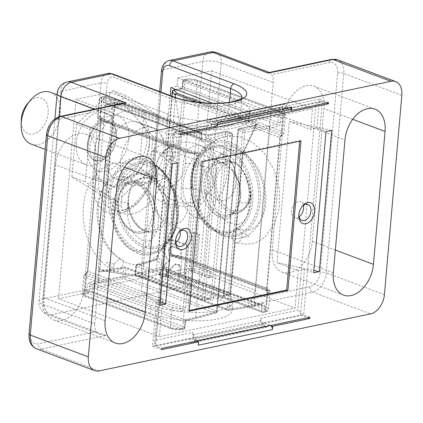 <?xml version="1.0" encoding="UTF-8"?>
<svg xmlns="http://www.w3.org/2000/svg" width="423" height="423" viewBox="0 0 423 423"><rect width="100%" height="100%" fill="white"/><g stroke="black" fill="none" stroke-linecap="round" stroke-linejoin="round"><path stroke-width="0.32" stroke-dasharray="2.12 1.59" d="M114.273 264.338C110.149 262.561 104.835 260.806 107.368 263.545L113.142 268.568L114.273 264.338A6.969 3.971 -56 0 1 119.973 259.304A6.969 3.971 -56 0 1 122.051 259.585A6.969 3.971 -56 0 1 122.474 265.982A6.969 3.971 -56 0 1 116.521 271.534A6.969 3.971 -56 0 1 114.448 271.265A6.969 3.971 -56 0 1 113.142 268.568M121.248 205.879C122.078 209.829 123.458 211.828 125.377 211.875C126.837 211.024 127.635 208.571 127.767 204.51A6.969 2.025 5 0 0 127.778 204.425A6.969 2.025 5 0 0 127.778 204.415A6.969 2.025 5 0 0 127.762 204.224A6.969 2.025 5 0 0 125.768 202.781A6.969 2.025 5 0 0 115.944 201.983A6.969 2.025 5 0 0 113.887 203.209L113.887 203.209A6.969 2.025 5 0 0 113.887 203.241A6.969 2.025 5 0 0 121.248 205.879L122.421 190.239L126.704 184.454L132.547 181.525L131.304 181.784A26.141 18.052 78.1 0 1 134.144 181.52L139.669 182.778L134.144 181.52M127.767 204.51L129.137 195.029L131.363 186.511C135.064 180.473 139.981 177.623 146.131 177.946L146.125 177.702A34.215 23.625 -101.9 0 1 151.788 178.903A6.969 4.616 110.6 0 0 149.277 174.445A6.969 4.616 110.6 0 0 145.068 175.55C135.566 171.215 122.924 179.706 121.914 183.492C120.581 186.03 131.363 176.317 141.869 182.324A6.969 4.616 110.6 0 0 141.858 182.942L132.547 181.525M151.788 178.903L151.714 179.743L150.445 181.139L141.858 182.942M141.869 182.324C143.783 180.579 144.851 178.321 145.068 175.55M146.131 177.946L146.094 178.072A27.342 18.882 78.1 0 1 151.714 179.743M146.125 177.702L146.094 178.072M241.21 232.544C245.377 233.882 250.649 236.097 247.815 236.822L241.549 237.329L241.21 232.544A6.969 4.849 93.9 0 0 237.774 229.023A6.969 4.849 93.9 0 0 236.256 229.055A6.969 4.849 93.9 0 0 231.994 236.013A6.969 4.849 93.9 0 0 235.912 242.807A6.969 4.849 93.9 0 0 237.44 242.776A6.969 4.849 93.9 0 0 241.549 237.329M248.317 200.063C246.551 210.146 237.43 213.049 233.782 213.599L232.761 213.472L235.389 209.993L239.286 202.316A6.969 2.025 5 0 0 247.608 202.659A6.969 2.025 5 0 0 249.665 201.433A6.969 2.025 5 0 0 249.665 201.427A6.969 2.025 5 0 0 249.665 201.396A6.969 2.025 5 0 0 248.317 200.063C249.924 192.439 249.036 184.634 245.641 176.645L240.666 167.074L231.275 157.504L225.041 154.162A6.969 4.616 -69.4 0 0 224.703 154.009A6.969 4.616 -69.4 0 0 217.475 160.513L217.29 162.606L218.353 163.569L226.696 161.819L233.068 162.495C228.621 159.794 224.481 158.842 220.647 159.63L213.916 162.95L207.883 171.468L205.139 182.821L205.864 195.484L209.634 206.535L215.54 214.731L222.561 218.871L226.231 218.918C227.637 219.162 229.811 217.348 232.761 213.472M237.668 164.753C244.647 171.156 249.01 179.849 250.749 190.831A24.402 16.851 78.1 0 1 232.037 210.48A24.402 16.851 78.1 0 1 216.513 179.537A24.402 16.851 78.1 0 1 237.668 164.753C235.553 162.966 233.686 161.94 232.063 161.686A26.141 18.052 -101.9 0 0 226.908 161.702L232.285 161.655L233.369 162.686L227.156 159.815A6.969 4.616 -69.4 0 1 226.696 161.819M234.263 211.458A26.141 18.052 78.1 0 1 227.786 214.942A26.141 18.052 78.1 0 1 204.743 193.073A26.141 18.052 78.1 0 1 217.036 163.775L218.353 163.569A26.141 18.052 78.1 0 0 217.036 163.775L226.908 161.702A26.141 18.052 -101.9 0 0 214.614 191A26.141 18.052 -101.9 0 0 237.657 212.869A26.141 18.052 -101.9 0 0 250.612 194.289L250.205 191.645L245.641 176.645M227.156 159.815C225.48 158.826 224.772 156.944 225.041 154.162M213.768 230.313L216.925 231.386L215.582 230.572L202.368 217.618L193.38 193.946L191.878 184.92C189.345 199.963 199.836 224.904 213.768 230.313A48.603 33.565 -101.9 0 0 259.616 206.027A48.603 33.565 -101.9 0 0 228.605 141.721A48.603 33.565 -101.9 0 0 191.878 184.92M250.749 190.831C251.204 192.988 251.04 197.382 250.612 194.289L250.982 195.252C249.359 205.102 244.912 210.971 237.657 212.869L227.786 214.942C230.641 214.355 233.173 212.706 235.389 209.993M217.475 160.513A34.215 23.625 78.1 0 1 222.577 163.225A27.342 18.882 -101.9 0 0 217.29 162.606M239.286 202.316L240.211 196.864L238.709 181.932L231.418 169.459L222.577 163.225M211.209 124.611L279.053 110.355A4.357 3.009 78.1 0 1 280.898 107.331L282.659 106.659L214.81 120.909L213.049 121.586A4.357 3.009 -101.9 0 0 211.209 124.611L210.982 127.196L173.975 134.969L171.902 158.641L174.985 157.996L176.803 137.226L312.497 108.722L310.683 129.486L289.284 121.454L276.933 262.662L313.871 270.487M328.56 102.562L319.391 99.119L316.848 128.19L310.683 129.486M260.653 320.692L192.803 334.942A4.357 3.009 -101.9 0 0 194.02 339.114L196.045 341.208L263.894 326.958L261.869 324.859A4.357 3.009 78.1 0 1 260.653 320.692L260.88 318.101L297.887 310.329L301.409 270.043L298.326 270.694L295.058 308.071L159.365 336.576L162.633 299.198L159.55 299.849L156.024 340.129L154.49 343.772L155.632 346.077L161.745 348.378M303.402 205.361A8.497 5.626 110.6 0 0 300.573 201.739A8.497 5.626 110.6 0 0 292.319 207.719A8.497 5.626 110.6 0 0 294.604 217.649A8.497 5.626 110.6 0 0 296.883 217.792A8.497 5.626 110.6 0 0 299.114 216.782M180.061 231.275A8.497 5.626 110.6 0 0 177.237 227.653A8.497 5.626 110.6 0 0 168.983 233.628A8.497 5.626 110.6 0 0 171.267 243.563A8.497 5.626 110.6 0 0 173.541 243.706A8.497 5.626 110.6 0 0 175.778 242.691M178.723 232.444A8.497 5.626 110.6 0 0 178.326 232.893A8.497 5.626 110.6 0 0 175.534 240.333A8.497 5.626 110.6 0 0 175.54 240.93M302.064 206.535A8.497 5.626 110.6 0 0 301.668 206.979A8.497 5.626 110.6 0 0 298.871 214.424A8.497 5.626 110.6 0 0 298.876 215.021M316.848 128.19L319.904 129.338L322.342 101.515L326.366 103.022M210.982 127.196A4.357 3.009 78.1 0 1 213.144 124.076A4.357 3.009 78.1 0 1 214.403 124.188L215.011 124.42L282.86 110.165L282.247 109.938A4.357 3.009 -101.9 0 0 280.988 109.827A4.357 3.009 -101.9 0 0 278.831 112.941L279.053 110.355M180.425 134.905L174.308 132.611L171.875 160.439L177.988 162.733M309.779 317.276L303.666 314.982L307.553 270.546L319.904 129.338L326.017 131.632M263.492 322.855L263.481 322.961A3.484 2.406 -101.9 0 0 266.643 327.291A3.484 2.406 -101.9 0 0 267.923 326.292A3.484 2.406 78.1 0 1 269.208 325.292A3.484 2.406 78.1 0 1 270.212 325.377L263.492 322.855L300.499 315.082L304.497 269.398L313.665 272.84M161.639 349.62L152.47 346.178L156.468 300.494L159.524 301.641L155.632 346.077L195.727 337.66L196.335 337.887L303.666 314.982L297.887 310.329M217.829 122.564A3.484 2.406 78.1 0 1 216.1 125.055A3.484 2.406 78.1 0 1 215.096 124.97A3.484 2.406 78.1 0 1 213.102 122.448A3.484 2.406 -101.9 0 0 210.109 119.846A3.484 2.406 -101.9 0 0 208.38 122.337L171.363 130.215L168.819 159.291L171.875 160.439L159.524 301.641L160.243 301.916M214.81 120.909L215.302 121.094L215.011 124.42M215.302 121.094L283.151 106.845L282.86 110.165M283.151 106.845L282.659 106.659M192.803 334.942L193.031 332.356A4.357 3.009 78.1 0 0 195.727 337.66M196.045 341.208L196.335 337.887M260.88 318.101A4.357 3.009 -101.9 0 0 263.571 323.405M263.894 326.958L264.185 323.632M195.553 341.023L263.402 326.773M304.497 269.398L301.409 270.043L315.838 105.168L278.831 112.941M282.247 109.938L322.342 101.515L320.819 101.457L318.218 102.726L315.838 105.168M156.024 340.129L193.031 332.356M173.975 134.969L172.944 132.864L173.308 132.447L174.308 132.611L214.403 124.188M299.695 141.24L299.759 140.51L201.073 161.242L202.294 161.702M299.759 140.51L300.986 140.97M201.073 161.242L187.992 310.752L189.282 310.482M187.992 310.752L189.218 311.212M319.391 99.119L208.38 122.337M168.819 159.291L171.902 158.641L159.55 299.849L156.468 300.494M193.168 158.821L174.831 151.936A24.539 16.946 78.1 0 0 156.351 164.203A32.243 32.243 0 0 0 155.463 169.406A32.243 9.375 5 0 0 164.764 177.01C170.982 188.933 178.712 198.324 187.949 205.176L189.076 205.599A32.243 21.351 -69.4 0 1 193.168 158.821A24.539 16.946 78.1 0 1 208.333 188.674A24.539 16.946 78.1 0 1 189.076 205.599M153.39 193.782A32.243 9.375 5 0 0 153.285 194.326A32.243 9.375 5 0 0 187.817 206.704A24.539 16.946 78.1 0 1 177.332 223.772A24.539 16.946 78.1 0 1 160.037 217.036A24.539 16.946 78.1 0 1 153.39 193.782L155.569 168.862A24.539 16.946 78.1 0 1 156.351 164.203M124.346 104.703L205.382 135.122L214.567 159.614L153.01 136.502L140.827 275.717L99.907 269.171L114.369 103.878L124.912 105.565L123.897 104.164L114.057 102.673L106.749 104.206L202.109 140.008L210.078 138.332L211.209 140.441L203.188 142.128A3.484 2.311 110.6 0 1 201.01 139.32L201.448 134.34L199.598 134.726L198.033 152.613A3.484 2.311 -69.4 0 1 199.016 155.236L185.718 307.235A3.484 2.311 -69.4 0 1 184.232 310.371L182.456 311.069A8.714 2.533 -175 0 1 171.912 309.821L86.329 277.689L84.806 295.132L170.384 327.259L171.912 309.821A1.745 1.153 110.6 0 1 173.287 307.896A6.969 2.025 5 0 0 181.726 308.901A1.745 0.878 84.8 0 1 182.456 311.069M179.31 265.369L177.898 281.464L183.286 283.489L186.617 245.435L174.863 241.025L167.915 239.688L163.077 247.487C162.781 253.62 164.817 257.988 169.184 260.589C166.435 262.08 164.23 264.528 162.564 267.928L158.514 274.189L164.806 276.552L169.544 269.409L174.71 264.264L179.31 265.369L180.542 265.11L179.135 281.205L184.518 283.23L187.849 245.176L176.095 240.766L169.147 239.429L164.309 247.228C164.013 253.361 166.049 257.729 170.416 260.33C167.667 261.821 165.462 264.269 163.801 267.669L159.746 273.93L166.043 276.293L170.781 269.15L175.942 264.005L180.542 265.11M187.817 206.704L187.949 205.176M153.01 136.502L124.912 105.565M194.437 100.88A1.745 1.153 -69.4 0 0 195.812 98.956L197.34 81.517L282.918 113.644L281.395 131.088L195.812 98.956A8.714 2.533 5 0 0 185.269 97.708A1.745 0.878 -95.2 0 0 185.998 99.881A6.969 2.025 -175 0 1 194.437 100.88L280.015 133.007A6.969 2.025 -175 0 1 281.046 135.561L280.565 135.973A1.745 0.788 -132.8 0 0 281.258 135.942A1.745 0.788 -132.8 0 0 281.3 135.122L282.865 117.234L281.015 117.62L280.576 122.607A3.484 2.311 110.6 0 1 277.821 126.445L269.8 128.132L254.323 305.052L253.493 306.294L228.15 310.308L136.756 275.997L162.221 269.483L219.072 290.828A47.926 13.933 -175 0 1 232.893 302.128A47.926 13.933 -175 0 1 224.624 308.98A47.926 13.933 -175 0 1 211.674 311.703A47.926 13.933 -175 0 1 151.223 305.078L94.371 283.738L98.945 282.776L97.925 280.645L98.749 271.212L100.367 270.202L99.907 269.171A1.745 0.508 -175 0 0 98.226 269.165L112.687 103.873L105.385 105.406A1.745 1.206 78.1 0 1 106.247 104.164A1.745 1.206 78.1 0 1 106.749 104.206A1.745 1.153 110.6 0 1 106.284 104.174L201.644 139.976A1.745 1.153 -69.4 0 1 201.025 138.601L105.66 102.805L106.099 97.819L201.459 133.62L201.025 138.601A1.745 0.508 -175 0 1 201.528 139.014A1.745 0.508 -175 0 1 201.01 139.32M85.869 273.263L86.466 272.835A1.745 0.788 47.2 0 1 87.159 272.803L86.678 273.216A6.969 2.025 5 0 0 87.709 275.77A1.745 1.153 -69.4 0 0 86.329 277.689A8.714 2.533 -175 0 1 83.817 275.637L85.869 273.263A1.745 1.454 67.6 0 1 86.678 273.216L181.726 308.901L182.519 308.605A1.745 0.788 47.2 0 1 184.232 310.371L182.667 328.259L184.518 327.873L184.951 322.886A3.484 2.311 110.6 0 1 187.712 319.048L195.727 317.361L211.209 140.441L232.148 134.879A1.745 0.508 5 0 0 232.56 134.593A1.745 0.508 5 0 0 232.058 134.186L216.576 311.106L125.182 276.795L125.911 268.489L210.728 300.33A1.745 1.153 110.6 0 0 210.109 298.961A1.745 1.153 110.6 0 0 209.639 298.929L124.822 267.087L102.472 270.736L100.367 270.202M186.881 152.571A1.745 1.153 110.6 0 1 186.411 152.544A1.745 1.153 110.6 0 1 185.792 151.17A8.714 2.533 5 0 0 196.335 152.423L198.033 152.613A1.745 1.295 -58.7 0 1 196.066 153.723L195.616 153.649A1.745 0.878 84.8 0 1 195.315 153.575A6.969 2.025 -175 0 1 186.881 152.571L101.298 120.444A6.969 2.025 -175 0 1 100.267 117.89A1.745 1.454 67.6 0 1 98.919 115.849A8.714 2.533 5 0 0 97.697 116.986A8.714 2.533 5 0 0 100.209 119.043L185.792 151.17L187.315 133.726L101.737 101.599L100.209 119.043A1.745 1.153 -69.4 0 0 100.833 120.418C98.876 119.873 97.835 118.731 97.697 116.986L99.225 99.542A8.714 2.533 -175 0 1 101.79 98.009L100.225 115.897L98.919 115.849M171.474 328.666A1.745 1.153 -69.4 0 1 171.008 328.634A1.745 1.153 -69.4 0 1 170.384 327.259A8.714 2.533 5 0 0 182.667 328.259A1.745 1.206 78.1 0 1 181.8 329.506L183.651 329.12A1.745 1.745 0 0 0 185.031 327.566A1.745 0.508 5 0 1 184.518 327.873A1.745 1.206 78.1 0 1 183.651 329.12A1.745 1.206 78.1 0 1 183.148 329.073L181.298 329.464A6.969 2.025 5 0 1 171.474 328.666L85.895 296.534A6.969 2.025 5 0 1 85.938 293.662A1.745 1.206 78.1 0 1 84.859 291.542A8.714 2.533 5 0 0 82.289 293.081L83.817 275.637A8.714 2.533 -175 0 1 85.039 274.495L86.424 273.655L84.859 291.542L86.71 291.156L87.149 286.17A3.484 2.311 110.6 0 1 89.903 282.331L97.925 280.645L122.839 276.573L123.564 268.267A1.745 0.508 -175 0 1 125.911 268.489A1.745 1.153 110.6 0 0 125.287 267.119A1.745 1.153 110.6 0 0 124.822 267.087A1.745 1.1 80.7 0 0 124.394 267.029A1.745 1.1 80.7 0 0 123.564 268.267L101.213 271.92A1.745 1.1 80.7 0 1 102.028 270.683M105.385 105.406A3.484 2.311 110.6 0 1 103.207 102.604L103.64 97.618L101.79 98.009A1.745 1.206 78.1 0 1 102.657 96.761A1.745 1.206 78.1 0 1 103.159 96.809A6.969 2.025 5 0 0 103.117 99.68L188.695 131.807A6.969 2.025 5 0 0 198.519 132.605L200.37 132.219L105.01 96.418L103.159 96.809M85.938 293.662L87.788 293.276A1.745 1.206 78.1 0 1 86.71 291.156A1.745 0.508 5 0 1 89.168 291.352L89.602 286.371L184.962 322.173L184.528 327.153L89.168 291.352A1.745 1.153 -69.4 0 1 87.788 293.276L183.148 329.073A1.745 1.153 -69.4 0 0 184.528 327.153A1.745 0.508 5 0 1 185.031 327.566L185.464 322.58A1.745 0.508 5 0 0 184.962 322.173A1.745 1.153 110.6 0 1 186.342 320.248L90.982 284.452L94.371 283.738L93.15 283.278L92.426 291.584L150.498 313.385A47.926 13.933 5 0 0 202.035 320.666A47.926 13.933 5 0 0 232.164 310.434A47.926 13.933 5 0 0 218.342 299.13L160.269 277.329L194.194 270.202L295.058 308.071M210.078 138.332L230.969 132.78A1.745 1.301 75.1 0 1 232.148 134.879L216.671 311.799L195.727 317.361L194.876 318.604L186.342 320.248A1.745 1.206 78.1 0 0 186.844 320.296A1.745 1.206 78.1 0 0 187.712 319.048M98.945 282.776L123.807 278.715A1.745 1.1 80.7 0 1 122.839 276.573A1.745 0.508 5 0 1 125.182 276.795A1.745 1.153 -69.4 0 1 123.807 278.715L215.196 313.025L194.305 318.577M209.681 134.837A1.745 1.206 -101.9 0 0 209.174 134.794L226.337 131.188A1.745 1.206 78.1 0 1 226.839 131.23L209.681 134.837L204.383 134.519L123.638 104.201M209.158 134.794A1.745 1.206 -101.9 0 0 208.312 136.037L225.47 132.436L211.008 297.729L204.843 299.024L217.057 159.365L208.312 136.037L205.382 135.122A1.745 1.153 110.6 0 0 204.854 134.546A1.745 1.153 110.6 0 0 204.383 134.519M101.636 270.683L102.043 270.678A1.745 1.1 80.7 0 1 102.472 270.736L141.589 276.991L203.474 300.224A1.745 1.206 -101.9 0 0 203.976 300.272A1.745 1.206 -101.9 0 0 204.843 299.024A1.745 0.508 -175 0 1 202.384 298.823L214.567 159.614L217.057 159.365M141.589 276.991L141.25 277.012L140.827 275.717L202.384 298.823A1.745 1.153 -69.4 0 0 203.008 300.198L141.25 277.012M98.226 269.165L98.749 271.212M181.097 258.765L176.761 257.136C172.785 256.787 170.421 254.265 169.665 249.586L171.854 246.302L173.039 246.292L181.906 249.496L181.097 258.765L179.865 259.024L175.529 257.396C171.553 257.047 169.189 254.524 168.428 249.845L170.622 246.561L171.807 246.551L180.674 249.755L179.865 259.024M179.135 281.205L177.898 281.464M184.518 283.23L183.286 283.489M170.781 269.15L169.544 269.409M166.043 276.293L164.806 276.552M159.746 273.93L158.514 274.189M163.801 267.669L162.564 267.928M170.416 260.33L169.184 260.589M164.309 247.228L163.077 247.487M187.849 245.176L186.617 245.435M181.906 249.496L180.674 249.755M169.665 249.586L168.428 249.845M173.039 246.292L171.807 246.551M196.335 152.423A1.745 0.878 84.8 0 1 195.632 153.644M100.584 117.864L100.695 118.821A1.745 0.508 -175 0 0 101.197 119.233L87.899 271.238L183.259 307.035L196.558 155.035L101.197 119.233A1.745 1.153 110.6 0 0 100.706 117.922L100.267 117.89L100.706 117.922A1.745 1.295 121.3 0 1 100.542 117.843A1.745 1.295 121.3 0 1 100.225 115.897A3.484 2.311 110.6 0 1 101.208 118.514L87.91 270.519A3.484 2.311 110.6 0 1 86.424 273.655A1.745 0.788 47.2 0 1 86.461 272.835M199.016 155.236A1.745 0.508 -175 0 1 196.558 155.035A1.745 1.153 110.6 0 0 196.066 153.723L100.267 117.89M85.039 274.495A1.745 1.454 67.6 0 1 85.853 273.269M159.365 336.576L58.501 298.712L92.426 291.584M160.269 277.329L160.999 269.023L162.221 269.483L165.615 268.769A1.745 1.153 -69.4 0 1 166.08 268.801A1.745 1.153 -69.4 0 1 166.699 270.175L166.265 275.156L261.626 310.958L262.064 305.972L166.699 270.175A1.745 0.508 -175 0 1 166.197 269.763A1.745 0.508 -175 0 1 166.715 269.456L166.276 274.437A1.745 1.206 -101.9 0 0 167.355 276.557L169.205 276.171A1.745 1.206 78.1 0 1 168.127 274.051L169.692 256.164L171.389 256.354A8.714 2.533 -175 0 1 181.932 257.607L267.516 289.734L265.988 307.177L180.41 275.05L181.932 257.607A1.745 1.153 -69.4 0 0 181.314 256.232L266.892 288.364A1.745 1.153 110.6 0 0 266.427 288.333L180.843 256.206A6.969 2.025 5 0 0 172.41 255.206A1.745 0.878 -95.2 0 0 172.108 255.127L181.314 256.232A1.745 1.153 -69.4 0 0 180.843 256.206M157.647 270.445L156.515 268.335L164.536 266.649A1.745 1.206 78.1 0 0 165.615 268.769L260.975 304.571A1.745 1.153 -69.4 0 1 261.44 304.602L166.033 268.774L165.763 274.744A1.745 0.508 -175 0 0 166.265 275.156A1.745 1.153 110.6 0 0 166.884 276.531A1.745 1.153 110.6 0 0 167.355 276.557L262.715 312.359L264.565 311.968A6.969 2.025 5 0 0 264.608 309.097L179.029 276.97A6.969 2.025 5 0 0 169.205 276.171M235.304 187.5A32.243 32.243 0 0 0 229.44 159.587A24.539 16.946 -101.9 0 1 235.304 187.5A24.539 16.946 -101.9 0 1 216.83 199.767L215.704 199.349L215.915 197.594L215.677 200.333A32.243 9.375 5 0 0 181.144 187.949A24.539 16.946 -101.9 0 0 194.548 217.015A24.539 16.946 -101.9 0 0 214.789 205.536A24.539 16.946 -101.9 0 0 215.571 200.877L215.704 199.349M229.44 159.587A24.539 16.946 -101.9 0 0 220.922 152.989L202.585 146.104A32.243 21.351 110.6 0 1 208.555 167.809C214.07 178.903 216.523 188.832 215.915 197.594M171.86 96.18L157.79 257.01L168.587 269.885L230.138 292.991L242.321 153.782L180.764 130.67L168.587 269.885L166.879 271.682L156.558 259.373A1.745 1.301 -104.9 0 0 155.965 259.352A1.745 1.301 -104.9 0 0 155.088 260.6L157.33 258.802L156.515 268.335L135.577 273.898L136.301 265.591L155.088 260.6M211.23 271.497L210.68 277.821L191 270.429L194.316 232.507L199.682 234.522L196.917 266.125L211.23 271.497L209.998 271.756L209.443 278.08L210.68 277.821M181.144 187.949L183.323 163.029A24.539 16.946 -101.9 0 1 202.585 146.104M175.429 97.491L180.764 130.67M185.269 97.708L183.492 98.406L185.057 80.518L183.207 80.904L182.773 85.89A3.484 2.311 110.6 0 1 180.013 89.729L172.711 91.262L158.25 256.555L157.345 258.902M171.796 96.158L157.731 256.867A1.745 0.508 -175 0 0 157.79 257.01L156.558 259.373L137.776 264.364L222.593 296.211L228.764 294.91A1.745 1.153 -69.4 0 0 230.138 292.991A1.745 0.508 -175 0 1 230.641 293.403L242.834 154.062L242.321 153.782L256.211 124.447L256.507 125.187L256.888 124.727L256.444 124.864A1.745 1.206 -101.9 0 1 256.951 124.907L239.788 128.513L243.918 130.062L268.779 126.001L269.8 128.132L244.885 132.203L229.409 309.123L254.323 305.052L262.339 303.37A3.484 2.311 110.6 0 1 264.518 306.173L264.084 311.159L265.935 310.768A8.714 2.533 5 0 0 268.499 309.234L270.027 291.791C269.89 290.046 268.848 288.904 266.892 288.364A1.745 1.153 110.6 0 1 267.516 289.734A8.714 2.533 -175 0 1 270.027 291.791A8.714 2.533 -175 0 1 268.806 292.928L267.5 292.88A1.745 1.295 -58.7 0 0 267.193 290.939L267.029 289.956A1.745 0.508 -175 0 1 266.516 290.263L279.815 138.258A3.484 2.311 -69.4 0 1 281.3 135.122L282.686 134.281A8.714 2.533 5 0 0 283.907 133.139A8.714 2.533 5 0 0 281.395 131.088A1.745 1.153 110.6 0 1 280.015 133.007M256.428 124.864A1.745 1.206 -101.9 0 0 255.582 126.107L256.502 125.192L242.834 154.062L242.347 154.051L230.128 293.71L223.963 295.005L238.424 129.713L255.582 126.107L242.347 154.051M166.715 269.456A3.484 2.311 110.6 0 0 164.536 266.649M264.565 311.968A1.745 1.206 -101.9 0 0 265.068 312.015L263.217 312.401A1.745 1.206 78.1 0 1 262.715 312.359A1.745 1.153 110.6 0 1 262.249 312.327A1.745 1.745 0 0 0 263.217 312.401A1.745 1.206 78.1 0 0 264.084 311.159A1.745 0.508 -175 0 1 261.626 310.958A1.745 1.153 110.6 0 0 262.249 312.327L166.884 276.531A1.745 1.745 0 0 1 165.763 274.744A1.745 0.508 -175 0 1 166.276 274.437L168.127 274.051A8.714 2.533 5 0 1 180.41 275.05A1.745 1.153 110.6 0 1 179.029 276.97M157.425 258.215L157.33 258.802L157.425 258.215M209.443 278.08L189.763 270.694L191 270.429M189.763 270.694L193.084 232.766L198.45 234.781L195.685 266.384L196.917 266.125M195.685 266.384L209.998 271.756M198.45 234.781L199.682 234.522M193.084 232.766L194.316 232.507M185.205 100.172A1.745 0.788 47.2 0 1 183.492 98.406A3.484 2.311 110.6 0 0 182.006 101.541A1.745 0.508 -175 0 1 184.465 101.742L279.825 137.538L266.527 289.544L171.167 253.742L184.465 101.742A1.745 1.153 -69.4 0 1 185.205 100.172L185.998 99.881L281.046 135.561A1.745 1.454 -112.4 0 0 281.855 135.513L281.258 135.942L280.327 137.951A1.745 0.508 -175 0 1 279.815 138.258M281.871 135.508A1.745 1.454 -112.4 0 0 282.686 134.281M268.806 292.928A1.745 1.454 -112.4 0 0 267.458 290.887L171.659 255.053A1.745 1.295 -58.7 0 0 169.692 256.164A3.484 2.311 110.6 0 1 168.708 253.546L182.006 101.541M172.092 255.132A1.745 0.878 -95.2 0 0 171.389 256.354M172.108 255.127L171.659 255.053A1.745 1.153 -69.4 0 1 171.167 253.742A1.745 0.508 -175 0 0 168.708 253.546M267.14 290.913L267.183 290.934A1.745 1.295 -58.7 0 0 267.019 290.855L267.458 290.887A6.969 2.025 5 0 0 266.427 288.333M280.565 135.973A1.745 1.153 -69.4 0 0 279.825 137.538A1.745 0.508 -175 0 1 280.327 137.951L267.029 289.956A1.745 0.508 -175 0 0 266.527 289.544A1.745 1.153 -69.4 0 0 267.019 290.855L267.458 290.887M170.818 87.582L176.983 86.287L177.713 77.98L211.637 70.858L194.194 270.202M163.553 170.649L154.379 167.207A39.212 25.972 -69.4 0 1 112.846 209.75L122.014 213.192A39.212 25.972 -69.4 0 0 163.553 170.649L170.12 95.529M122.014 213.192A39.212 25.972 -69.4 0 1 108.039 182.308L115.305 99.246L173.377 121.047A39.212 11.4 5 0 0 215.545 127.006A39.212 11.4 5 0 0 240.201 118.636A39.212 11.4 5 0 0 228.891 109.388L212.568 103.26M176.983 86.287L235.056 108.092A47.926 13.933 -175 0 1 248.883 119.392A47.926 13.933 -175 0 1 218.749 129.623A47.926 13.933 -175 0 1 167.212 122.342L109.139 100.542L115.305 99.246M109.139 100.542L109.864 92.235L75.944 99.363L58.501 298.712M160.999 269.023L93.15 283.278M290.115 109.509A3.484 2.406 78.1 0 1 289.11 109.42A3.484 2.406 78.1 0 1 287.122 106.903A3.484 2.406 -101.9 0 0 284.124 104.296A3.484 2.406 -101.9 0 0 282.395 106.786M152.47 346.178L189.467 338.511A3.484 2.406 -101.9 0 0 192.629 342.836A3.484 2.406 -101.9 0 0 193.908 341.837A3.484 2.406 78.1 0 1 195.193 340.838A3.484 2.406 78.1 0 1 196.198 340.927A3.484 2.406 78.1 0 1 198.355 345.168M55.635 164.875A28.32 18.755 -69.4 0 1 85.631 134.149A28.32 18.755 -69.4 0 1 95.725 156.452L84.098 289.353A28.32 18.755 -69.4 0 1 54.096 320.079A28.32 18.755 -69.4 0 1 44.008 297.776L55.635 164.875L116.759 187.823M283.844 116.933A28.32 18.755 -69.4 0 1 313.845 86.207A28.32 18.755 -69.4 0 1 323.939 108.51L312.311 241.411A28.32 18.755 -69.4 0 1 282.31 272.137A28.32 18.755 -69.4 0 1 272.216 249.829L283.844 116.933L344.972 139.881M270.572 325.514L270.212 325.377A3.484 2.406 78.1 0 1 270.524 325.525M217.538 125.885L208.37 122.443M171.363 130.215L180.531 133.657M300.499 315.082L307.579 317.736M211.637 70.858L312.497 108.722M298.326 270.694L276.933 262.662M176.803 137.226L75.944 99.363M177.713 77.98L235.785 99.786A47.926 13.933 -175 0 1 249.607 111.09A47.926 13.933 -175 0 1 219.479 121.316A47.926 13.933 -175 0 1 167.936 114.036L109.864 92.235M172.32 163.923L153.591 149.964L174.985 157.996M153.591 149.964L141.24 291.167L162.633 299.198M59.162 116.679L42.744 304.306L94.704 323.817A13.071 8.656 110.6 0 0 96.333 331.627L38.467 343.783A13.071 8.656 -69.4 0 1 30.303 333.266L47.746 133.917A13.071 8.656 -69.4 0 1 58.088 119.513L115.955 107.357A13.071 8.656 110.6 0 0 112.872 116.161L94.398 109.224M94.704 323.817L112.872 116.161M255.069 290.125L273.237 82.469A13.071 8.656 110.6 0 0 271.608 74.66L329.475 62.504A13.071 8.656 -69.4 0 1 337.639 73.02L320.195 272.364A13.071 8.656 -69.4 0 1 309.853 286.768L251.986 298.924A13.071 8.656 110.6 0 0 255.069 290.125L203.109 270.62L221.277 62.964L273.237 82.469M289.284 121.454L331.69 130.443M159.963 305.126L141.24 291.167M196.558 341.06L189.478 338.405M289.623 109.61L282.384 106.892M115.955 107.357L122.834 103.254M269.049 72.534L269.668 72.587L271.608 74.66M251.986 298.924L247.783 305.676L312.549 292.071L370.622 313.871M99.231 370.886L41.158 349.081L105.924 335.476L100.452 334.519L96.333 331.627M155.347 170.041A21.351 14.139 110.6 0 0 155.278 171.029L155.278 171.029A21.351 14.139 110.6 0 0 172.833 185.597A21.351 14.139 110.6 0 0 184.571 154.332A21.351 14.139 110.6 0 0 161.766 153.745L161.766 153.745A21.351 14.139 110.6 0 0 155.347 170.041M163.801 151.73A30.498 20.198 110.6 0 0 159.772 133.176A30.498 20.198 110.6 0 0 152.93 127.709A30.498 20.198 110.6 0 0 120.624 160.798A30.498 20.198 110.6 0 0 131.49 184.819A30.498 20.198 110.6 0 0 140.24 185.205A30.498 20.198 110.6 0 0 163.801 151.73M27.479 103.72A18.956 12.553 -69.4 0 1 41.919 98.39A18.956 12.553 -69.4 0 1 48.164 113.105A18.956 12.553 -69.4 0 1 33.761 133.842A18.956 12.553 -69.4 0 1 21.245 120.322M31.138 144.116A27.669 18.321 110.6 0 0 60.441 114.099A27.669 18.321 110.6 0 0 50.586 92.314M76.293 142.985A27.669 18.321 110.6 0 0 86.149 164.774A27.669 18.321 110.6 0 0 115.458 134.757A27.669 18.321 110.6 0 0 105.602 112.967A27.669 18.321 110.6 0 0 76.293 142.985M76.484 124.209L112.719 90.707L144.333 109.959L139.717 162.707L103.487 196.209L71.873 176.962L76.484 124.209L89.935 129.258L85.319 182.012L116.933 201.258L153.168 167.757L157.779 115.003L126.165 95.757L89.935 129.258M112.719 90.707L126.165 95.757M144.333 109.959L157.779 115.003M139.717 162.707L153.168 167.757M103.487 196.209L116.933 201.258M71.873 176.962L85.319 182.012M137.48 184.37A24.402 16.851 -101.9 0 0 119.603 213.694A24.402 16.851 -101.9 0 0 149.25 224.825A24.402 16.851 -101.9 0 0 137.48 184.37M139.669 182.778A26.141 18.052 78.1 0 1 155.104 209.559A26.141 18.052 78.1 0 1 142.054 232.957A26.141 18.052 78.1 0 1 119.498 213.107A26.141 18.052 78.1 0 1 131.304 181.784C126.456 182.884 122.739 186.157 120.158 191.593L117.768 201.56C117.42 207.852 118.609 213.858 121.343 219.579C126.794 229.689 133.7 234.146 142.054 232.957L151.92 230.884A26.141 18.052 -101.9 0 0 165.002 208.132A26.141 18.052 -101.9 0 0 150.445 181.139M128.079 201.734A26.141 18.052 -101.9 0 0 129.364 211.035A26.141 18.052 -101.9 0 0 151.92 230.884C140.462 234.892 124.954 213.144 129.137 195.029M131.363 186.511A27.886 19.257 78.1 0 1 165.419 196.616A27.886 19.257 78.1 0 1 146.564 231.989A27.886 19.257 78.1 0 1 131.363 186.511M193.38 193.946A47.09 32.523 78.1 0 1 199.873 153.946A47.09 32.523 78.1 0 1 229.425 143.825A47.09 32.523 78.1 0 1 258.167 204.272A47.09 32.523 78.1 0 1 216.925 231.386M223.503 163.04A27.886 19.257 -101.9 0 0 203.077 196.547A27.886 19.257 -101.9 0 0 236.959 209.269A27.886 19.257 -101.9 0 0 223.503 163.04M280.898 107.331L213.049 121.586M194.02 339.114L261.869 324.859M151.328 164.468A42.564 29.393 -101.9 0 0 120.148 215.614A42.564 29.393 -101.9 0 0 171.865 235.029A42.564 29.393 -101.9 0 0 151.328 164.468M150.842 163.156A44.077 30.435 78.1 0 1 156.024 165.731A44.077 30.435 78.1 0 1 171.146 237.705A44.077 30.435 78.1 0 1 118.255 215.069A44.077 30.435 78.1 0 1 150.842 163.156M139.537 250.834A47.09 32.523 -101.9 0 0 169.089 240.708A47.09 32.523 -101.9 0 0 152.93 163.807A47.09 32.523 -101.9 0 0 147.389 161.057A47.09 32.523 -101.9 0 0 110.429 193.544A47.09 32.523 -101.9 0 0 139.537 250.834M138.792 252.399A48.603 33.565 78.1 0 1 115.347 171.828A48.603 33.565 78.1 0 1 174.398 193.998A48.603 33.565 78.1 0 1 138.792 252.399M164.764 177.01A32.243 21.351 -69.4 0 1 174.831 151.936M155.569 168.862A32.243 9.375 5 0 0 155.463 169.406L153.285 194.326A32.243 32.243 0 0 0 160.037 217.036M87.709 275.77L173.287 307.896M230.969 132.78L226.839 131.23A1.745 1.153 -69.4 0 1 227.304 131.262A1.745 1.153 -69.4 0 1 227.928 132.632L232.058 134.186A1.745 1.153 -69.4 0 0 231.434 132.811A1.745 1.153 -69.4 0 0 230.969 132.78M198.519 132.605A1.745 1.206 78.1 0 1 199.598 134.726A8.714 2.533 -175 0 1 187.315 133.726A1.745 1.153 110.6 0 1 188.695 131.807M82.289 293.081A8.714 2.533 5 0 0 84.806 295.132A1.745 1.153 -69.4 0 0 85.425 296.507C83.426 295.809 82.379 294.667 82.289 293.081M103.117 99.68A1.745 1.153 -69.4 0 0 101.737 101.599A8.714 2.533 -175 0 1 99.225 99.542C99.765 97.808 100.907 96.878 102.657 96.761L104.507 96.375A1.745 1.206 78.1 0 1 105.01 96.418A1.745 1.153 -69.4 0 1 105.475 96.449A1.745 1.153 -69.4 0 1 106.099 97.819A1.745 0.508 -175 0 0 103.64 97.618A1.745 1.206 78.1 0 1 104.507 96.375A1.745 1.745 0 0 1 105.475 96.449L200.84 132.246A1.745 1.153 110.6 0 0 200.37 132.219A1.745 1.206 78.1 0 1 201.448 134.34A1.745 0.508 -175 0 0 201.961 134.033A1.745 1.745 0 0 0 200.84 132.246A1.745 1.153 110.6 0 1 201.459 133.62A1.745 0.508 -175 0 1 201.961 134.033L201.644 139.976A1.745 1.153 -69.4 0 0 202.109 140.008A1.745 1.206 78.1 0 1 203.188 142.128M102.043 270.678L124.394 267.029A1.745 1.745 0 0 1 125.287 267.119L210.157 298.971L203.976 300.272A1.745 1.745 0 0 1 203.008 300.198A1.745 1.153 -69.4 0 0 203.474 300.224L209.639 298.929A1.745 1.206 78.1 0 0 210.146 298.976L210.146 298.976A1.745 1.206 78.1 0 0 211.008 297.729A1.745 0.508 -175 0 1 213.467 297.929A3.484 2.406 78.1 0 1 210.728 300.33M213.467 297.929L227.928 132.632A1.745 0.508 -175 0 0 225.47 132.436A1.745 1.206 78.1 0 1 226.337 131.188A1.745 1.745 0 0 1 227.304 131.262L231.434 132.811A1.745 1.745 0 0 1 232.56 134.593L217.078 311.518A1.745 0.508 5 0 0 216.576 311.106A1.745 1.153 -69.4 0 1 215.196 313.025A1.745 1.301 75.1 0 0 215.793 313.052A1.745 1.745 0 0 0 217.078 311.518A1.745 0.508 5 0 1 216.671 311.799A1.745 1.301 75.1 0 1 215.793 313.052L194.887 318.604M98.786 271.101L101.213 271.92M85.895 296.534A1.745 1.153 -69.4 0 1 85.425 296.507L171.008 328.634L181.8 329.506A1.745 1.206 78.1 0 1 181.298 329.464M184.951 322.886A1.745 0.508 5 0 0 185.464 322.58L186.844 320.296L194.823 318.619M103.207 102.604A1.745 0.508 -175 0 1 105.66 102.805A1.745 1.153 110.6 0 0 106.284 104.174L113.554 102.625A1.745 1.206 -101.9 0 0 112.687 103.873A1.745 0.508 -175 0 1 114.369 103.878A1.745 0.397 99.1 0 0 114.189 102.609A1.745 0.397 99.1 0 0 114.057 102.673A1.745 1.206 -101.9 0 0 113.554 102.625A1.745 1.745 0 0 1 114.189 102.609L123.876 104.158M89.903 282.331A1.745 1.206 78.1 0 0 90.982 284.452A1.745 1.153 110.6 0 0 89.602 286.371A1.745 0.508 5 0 0 87.149 286.17M179.336 264.655L178.104 264.914M176.095 240.766L174.863 241.025M176.761 257.136L175.529 257.396M177.332 247.778L176.095 248.037M101.298 120.444A1.745 1.153 -69.4 0 1 100.833 120.418L186.411 152.544L195.616 153.649M185.718 307.235A1.745 0.508 -175 0 1 183.259 307.035A1.745 1.153 110.6 0 1 182.519 308.605M87.159 272.803A1.745 1.153 110.6 0 0 87.899 271.238A1.745 0.508 -175 0 1 87.397 270.826L100.695 118.821A1.745 0.508 -175 0 1 101.208 118.514M86.466 272.835L87.397 270.826A1.745 0.508 -175 0 1 87.91 270.519M216.83 199.767A32.243 21.351 110.6 0 0 220.922 152.989M224.729 149.044A42.564 29.393 78.1 0 1 245.261 219.611A42.564 29.393 78.1 0 1 193.544 200.195A42.564 29.393 78.1 0 1 224.729 149.044M225.47 147.479A44.077 30.435 -101.9 0 0 197.816 156.954A44.077 30.435 -101.9 0 0 212.933 228.928A44.077 30.435 -101.9 0 0 252.288 204.626A44.077 30.435 -101.9 0 0 225.47 147.479M215.571 200.877A32.243 9.375 5 0 0 215.677 200.333A32.243 32.243 0 0 1 214.789 205.53M208.555 167.809A32.243 9.375 5 0 0 183.323 163.029M256.951 124.907C258.532 124.489 258.665 123.981 257.353 123.389A1.745 1.153 110.6 0 0 256.211 124.447L196.843 102.154M268.779 126.001L276.742 124.325L181.382 88.529L176.217 89.613M202.347 102.741L257.353 123.389M281.829 112.243L196.251 80.111A6.969 2.025 5 0 0 186.427 79.313L184.576 79.704L279.936 115.5L281.787 115.114A6.969 2.025 5 0 0 281.829 112.243A1.745 1.153 110.6 0 1 282.3 112.269C284.298 112.967 285.345 114.11 285.435 115.701A8.714 2.533 -175 0 1 282.865 117.234A1.745 1.206 -101.9 0 0 281.787 115.114M280.576 122.607A1.745 0.508 -175 0 1 278.123 122.406L278.556 117.425L183.196 81.623L182.762 86.604L278.123 122.406A1.745 1.153 -69.4 0 1 276.742 124.325A1.745 1.206 -101.9 0 1 277.821 126.445M262.339 303.37A1.745 1.206 78.1 0 1 261.477 304.618A1.745 1.206 78.1 0 1 260.975 304.571L253.007 306.247M264.608 309.097A1.745 1.153 110.6 0 0 265.988 307.177A8.714 2.533 5 0 1 268.499 309.234C268.071 310.921 266.924 311.851 265.068 312.015A1.745 1.206 -101.9 0 0 265.935 310.768L267.5 292.88A3.484 2.311 -69.4 0 1 266.516 290.263M186.427 79.313A1.745 1.206 -101.9 0 0 185.924 79.27A1.745 1.206 -101.9 0 0 185.057 80.518A8.714 2.533 -175 0 1 197.34 81.517A1.745 1.153 110.6 0 0 196.716 80.143A1.745 1.153 110.6 0 0 196.251 80.111M180.013 89.729A1.745 1.206 78.1 0 1 180.88 88.481A1.745 1.206 78.1 0 1 181.382 88.529A1.745 1.153 -69.4 0 0 182.762 86.604A1.745 0.508 -175 0 1 182.26 86.197L182.694 81.211A1.745 0.508 -175 0 1 183.207 80.904A1.745 1.206 -101.9 0 1 184.074 79.656A1.745 1.745 0 0 0 182.694 81.211A1.745 0.508 -175 0 0 183.196 81.623A1.745 1.153 110.6 0 1 184.576 79.704A1.745 1.206 -101.9 0 0 184.074 79.656L185.924 79.27C189.293 78.313 196.526 79.751 196.716 80.143L282.3 112.269A1.745 1.153 110.6 0 1 282.918 113.644A8.714 2.533 -175 0 1 285.435 115.701L283.907 133.139L281.855 135.513M256.444 124.864L239.286 128.465A1.745 1.745 0 0 0 237.911 130.02A1.745 0.508 5 0 0 238.413 130.432L223.952 295.725A3.484 2.406 -101.9 0 1 221.213 298.13L136.396 266.284L135.667 274.59L227.061 308.901L242.543 131.981L238.413 130.432A1.745 1.153 110.6 0 1 239.788 128.513A1.745 1.206 -101.9 0 0 239.286 128.465A1.745 1.206 -101.9 0 0 238.424 129.713A1.745 0.508 5 0 0 237.911 130.02L223.45 295.312A1.745 0.508 5 0 1 223.963 295.005A1.745 1.206 78.1 0 1 223.095 296.253L229.266 294.958A1.745 1.745 0 0 0 230.641 293.403A1.745 0.508 -175 0 1 230.128 293.71A1.745 1.206 78.1 0 1 229.266 294.958A1.745 1.206 78.1 0 1 228.764 294.91L166.879 271.682M172.193 91.569A1.745 0.508 -175 0 1 172.711 91.262A1.745 1.206 78.1 0 1 173.573 90.02M175.963 89.517L180.88 88.481C181.134 88.73 181.594 87.968 182.26 86.197A1.745 0.508 -175 0 1 182.773 85.89M279.936 115.5A1.745 1.153 110.6 0 0 278.556 117.425A1.745 0.508 -175 0 0 281.015 117.62A1.745 1.206 -101.9 0 0 279.936 115.5M223.952 295.725A1.745 0.508 5 0 1 223.45 295.312L223.095 296.253A1.745 1.206 78.1 0 1 222.593 296.211A1.745 1.153 -69.4 0 0 221.213 298.13M253.451 306.3L228.579 310.366A1.745 1.1 80.7 0 1 228.15 310.308A1.745 1.153 110.6 0 1 227.685 310.276A1.745 1.745 0 0 0 228.579 310.366A1.745 1.1 80.7 0 0 229.409 309.123A1.745 0.508 -175 0 1 227.061 308.901A1.745 1.153 110.6 0 0 227.685 310.276L136.291 275.965A1.745 1.153 110.6 0 0 136.756 275.997A1.745 1.301 75.1 0 1 135.577 273.898A1.745 0.508 -175 0 0 135.164 274.183A1.745 1.745 0 0 0 136.291 275.965A1.745 1.153 110.6 0 1 135.667 274.59A1.745 0.508 -175 0 1 135.164 274.183L135.894 265.877A1.745 1.745 0 0 1 137.184 264.343A1.745 1.301 -104.9 0 1 137.776 264.364A1.745 1.153 110.6 0 0 136.396 266.284A1.745 0.508 -175 0 1 135.894 265.877A1.745 0.508 -175 0 1 136.301 265.591A1.745 1.301 -104.9 0 1 137.184 264.343L155.965 259.352M243.918 130.062A1.745 1.153 110.6 0 0 242.543 131.981A1.745 0.508 -175 0 0 244.885 132.203A1.745 1.1 -99.3 0 0 243.918 130.062M253.499 306.294L261.44 304.602A1.745 1.153 -69.4 0 1 262.064 305.972A1.745 0.508 -175 0 0 264.518 306.173M157.187 258.294L157.731 256.867A1.745 0.508 -175 0 1 158.25 256.555M92.732 178.369A43.569 28.854 110.6 0 0 119.936 213.419A43.569 28.854 110.6 0 0 154.411 165.409L162.765 69.89L202.855 61.467L184.692 269.118L42.829 298.924L60.997 91.268L101.086 82.845L92.732 178.369A4.357 1.269 -175 0 1 98.871 178.866L107.225 83.347A8.714 6.017 78.1 0 1 114.067 77.335L175.196 100.283A39.212 11.4 5 0 0 217.364 106.236A39.212 11.4 5 0 0 242.014 97.872A39.212 11.4 5 0 0 242.025 97.761M160.952 92.087L154.379 167.207A4.357 1.269 -175 0 1 153.126 166.176C151.804 192.925 126.202 217.031 112.846 209.75A39.212 25.972 -69.4 0 1 98.871 178.866L108.039 182.308M159.651 91.595L153.126 166.176A4.357 1.269 -175 0 1 154.411 165.409M287.122 106.903L213.102 122.448M267.923 326.292L193.908 341.837M263.481 322.961L189.467 338.511M124.484 167.249L95.725 156.452M352.697 119.307L323.939 108.51M105.137 320.724L44.008 297.776M107.125 297.998L84.098 289.353M333.345 272.782L272.216 249.829M335.333 250.051L312.311 241.411M167.212 122.342L167.936 114.036M235.056 108.092L235.785 99.786M228.891 109.388L229.515 102.223M173.377 121.047L175.196 100.283A4.357 2.887 -69.4 0 0 173.642 96.851M384.412 294.667L326.339 272.867L343.777 73.517L401.85 95.318M105.924 335.476L50.908 314.823L192.772 285.023L247.783 305.676M150.498 313.385L151.223 305.078M218.342 299.13L219.072 290.828M209.337 52.114A13.071 9.026 -101.9 0 0 202.855 61.467A13.071 3.802 5 0 1 221.277 62.964A13.071 8.656 110.6 0 0 216.618 52.669M192.772 285.023A13.071 8.656 110.6 0 0 203.109 270.62A13.071 3.802 5 0 0 184.692 269.118A13.071 9.026 78.1 0 0 192.772 285.023M54.932 118.852L38.974 301.224A13.071 3.802 -175 0 0 42.744 304.306A13.071 8.656 110.6 0 0 47.402 314.601A13.071 8.656 110.6 0 0 50.908 314.823A13.071 9.026 78.1 0 1 42.829 298.924A13.071 3.802 -175 0 0 38.974 301.224A13.071 13.071 0 0 0 47.402 314.601L100.452 334.519M107.569 73.496A13.071 9.026 -101.9 0 0 101.086 82.845A4.357 1.269 -175 0 1 107.225 83.347M67.479 81.919A13.071 9.026 -101.9 0 0 60.997 91.268A13.071 3.802 -175 0 0 57.142 93.573M161.48 70.657A4.357 1.269 -175 0 1 162.765 69.89A13.071 9.026 78.1 0 1 169.248 60.537M112.513 73.903A4.357 2.887 -69.4 0 1 114.067 77.335M309.853 286.768A4.357 3.009 -101.9 0 0 312.549 292.071A17.428 11.543 110.6 0 0 326.339 272.867A4.357 1.269 -175 0 0 320.195 272.364M337.639 73.02A4.357 1.269 -175 0 1 343.777 73.517A17.428 11.543 110.6 0 0 337.57 59.791M36.489 348.79A17.428 11.543 110.6 0 0 41.158 349.081A4.357 3.009 -101.9 0 1 38.467 343.783M30.303 333.266A4.357 1.269 5 0 0 29.023 334.033M47.746 133.917A4.357 1.269 5 0 0 46.461 134.688M58.088 119.513A4.357 3.009 78.1 0 1 60.246 116.399M329.475 62.504A4.357 3.009 78.1 0 1 331.637 59.384M146.829 165.726A18.654 12.352 110.6 0 0 158.826 180.653A18.654 12.352 110.6 0 0 171.595 167.297A18.654 12.352 110.6 0 0 170.77 148.833A18.654 12.352 110.6 0 0 156.658 147.416A18.654 12.352 110.6 0 0 146.829 165.726M149.25 146.268A30.498 20.198 110.6 0 0 138.384 122.247A30.498 20.198 110.6 0 0 108.753 143.704A30.498 20.198 110.6 0 0 116.944 179.357A30.498 20.198 110.6 0 0 149.25 146.268M149.303 142.678A39.212 25.972 -69.4 0 1 104.841 183.794A39.212 25.972 -69.4 0 1 110.503 119.053A39.212 25.972 -69.4 0 1 149.303 142.678M87.402 144.174A20.478 13.562 110.6 0 0 94.699 160.301A20.478 13.562 110.6 0 0 114.591 145.898A20.478 13.562 110.6 0 0 109.092 121.956A20.478 13.562 110.6 0 0 87.402 144.174M87.492 144.211A20.478 13.562 -69.4 0 1 109.187 121.993A20.478 13.562 -69.4 0 1 114.686 145.93A20.478 13.562 -69.4 0 1 94.789 160.338A20.478 13.562 -69.4 0 1 87.492 144.211M87.439 147.801A29.192 19.331 110.6 0 0 116.325 165.388A29.192 19.331 110.6 0 0 120.539 117.192A29.192 19.331 110.6 0 0 87.439 147.801M127.846 203.712L127.614 216.518C128.878 224.634 131.701 231.09 136.084 235.881C141.7 240.655 145.538 242.39 147.601 241.078L151.18 239.455C154.041 237.44 156.177 233.581 157.605 227.886C159.598 217.628 157.8 207.339 152.211 197.018C145.015 185.803 137.094 180.975 128.455 182.535L122.474 185.422C117.356 189.425 114.062 196.029 112.581 205.234C111.217 217.686 113.613 228.875 119.778 238.81C126.456 248.079 133.055 252.06 139.579 250.76L144.751 248.412C149.044 245.277 152.016 239.592 153.671 231.36C156.658 215.947 150.191 195.172 139.04 184.782C134.371 180.351 129.634 177.697 124.822 176.809L117.224 176.899L109.7 180.515C104.782 184.317 101.171 190.25 98.866 198.324C94.287 214.165 98.559 235.378 107.944 247.941C112.074 253.028 116.78 256.909 122.051 259.585M149.277 174.445C144.846 172.79 140.404 172.399 135.947 173.282C131.347 174.255 127.302 176.465 123.817 179.907C118.075 185.834 114.765 193.602 113.887 203.209C111.931 221.536 116.78 236.425 128.433 247.878L137.75 253.604C141.858 255.132 146.004 255.508 150.176 254.736L161.776 248.639L170.897 231.952L171.484 210.4L162.178 186.818L154.263 177.681L144.803 171.347L132.129 168.301L125.303 168.994C120.529 170.115 116.24 172.335 112.433 175.656C103.524 184 98.786 195.347 98.226 209.686C98.115 228.24 103.772 243.384 115.199 255.111C123.839 263.037 132.827 266.136 142.165 264.412C152.666 262.133 159.027 254.826 162.252 248.687C166.953 239.846 168.877 229.615 168.021 217.988C166.551 196.848 154.506 175.582 138.21 167.059C130.316 162.844 122.273 161.612 114.088 163.363C108.177 164.743 102.932 167.598 98.342 171.934C86.985 183.656 81.983 199.281 83.331 218.802C84.716 233.819 89.565 246.794 97.887 257.723C103.016 263.645 108.537 268.161 114.448 271.265M237.774 229.023L246.974 230.302L249.501 230.017L251.939 229.16L256.084 226.273C259.325 223.355 261.879 219.135 263.746 213.615C268.748 199.175 265.099 176.951 254.567 163.315C249.073 156.182 243.146 151.82 236.78 150.228L228.674 149.948L220.082 154.215L212.737 164.515L209.189 179.405L210.765 197.208L217.512 212.843L226.892 222.308L237.493 224.544C241.195 223.704 244.325 221.076 246.884 216.661C250.511 210.136 251.616 201.797 250.21 191.645M240.666 167.074C247.545 177.343 250.543 188.79 249.665 201.427C249.369 208.37 247.783 214.662 244.917 220.304L239.439 227.125C235.87 230.112 232.523 231.889 229.398 232.454C220.357 233.385 213.52 231.661 208.888 227.273C201.908 221.742 196.864 214.022 193.755 204.124C189.16 188.076 190.572 173.541 197.996 160.513C202.966 152.618 209.655 147.77 218.078 145.972C222.593 145.121 227.125 145.359 231.661 146.681C243.278 150.53 252.224 158.932 258.511 171.891C266.062 188.949 266.786 205.049 260.684 220.198C256.47 229.673 249.792 235.637 240.639 238.086C236.034 239.101 231.413 238.879 226.77 237.414C215.862 233.544 207.423 225.21 201.454 212.415C192.819 191.862 193.121 172.499 202.368 154.316C208.349 144.291 216.259 138.284 226.094 136.291L239.561 136.581L252.869 142.482L264.327 153.158L274.236 170.115L279.339 189.647L279.291 207.793L274.622 223.936L264.914 237.06L258.125 241.639L252.79 243.479L246.926 244.177L235.912 242.807M231.275 157.504L224.703 154.009M192.613 188.119C191.45 174.413 193.871 163.024 199.873 153.946L197.816 156.954C183.365 176.169 191.973 217.147 212.933 228.928L215.582 230.572M240.211 196.864C240.877 186.025 237.943 176.893 231.418 169.459M175.534 240.333L175.508 241.628M178.326 232.893L179.156 231.899M298.871 214.424L298.844 215.719M301.668 206.979L302.498 205.985M184.571 230.408L177.237 227.653M178.601 246.313L171.267 243.563M307.912 204.494L300.573 201.739M301.937 220.404L294.604 217.649M320.819 101.457L280.988 109.827M172.944 132.864L154.49 343.772M213.144 124.076L173.308 132.447M156.024 165.731C176.988 177.507 185.597 218.49 171.146 237.705L169.089 240.708C184.407 220.748 174.99 175.915 152.93 163.807L156.024 165.731M209.174 134.794L204.854 134.546L123.997 104.19M141.324 277.033L101.642 270.688M174.71 264.264L175.942 264.005M167.915 239.688L169.147 239.429M170.622 246.561L171.854 246.302M100.616 117.874L195.902 153.649M157.176 258.316L155.971 259.352M267.109 290.902L171.823 255.132M216.1 125.055L217.639 124.732M192.629 342.836L266.643 327.291M85.631 134.149L146.76 157.097M313.845 86.207L374.974 109.155M210.109 119.846L284.124 104.296M195.193 340.838L269.208 325.292M54.096 320.079L115.225 343.027M282.31 272.137L343.439 295.085M249.607 111.09L248.883 119.392M242.051 97.713L240.201 118.636M232.893 302.128L232.164 310.434M269.361 72.47L269.668 72.587M155.273 171.056A30.498 30.498 0 0 0 187.949 203.024A30.498 30.498 0 0 0 192.846 142.942A30.498 30.498 0 0 0 161.766 153.745C171.511 144.529 169.898 148.88 170.77 148.833L159.772 133.176M155.278 171.029C156.552 184.38 158.197 180.05 158.826 180.653L140.24 185.205M152.93 127.709L138.384 122.247C140.658 123.178 142.472 124.843 143.82 127.238C146.236 131.273 147.204 136.93 146.739 144.211L141.425 162.252L130.607 175.704L124.325 179.178L120.624 179.907L116.944 179.357L131.49 184.819M94.699 160.301L98.702 160.143C100.341 159.709 105.063 157.446 109.726 149.451C114.945 139.86 114.58 129.993 112.793 126.377C111.683 123.812 110.451 122.337 109.092 121.956L105.19 122.152L101.15 124.394C94.99 129.47 91.273 136.761 90.009 146.263C89.724 151.36 90.353 155.135 91.886 157.589L94.699 160.301M105.602 112.967L57.042 94.736M86.149 164.774L45.176 149.388"/><path stroke-width="0.63" d="M299.114 216.782A8.497 5.626 110.6 0 0 303.402 205.361M175.778 242.691A8.497 5.626 110.6 0 0 180.061 231.275M175.54 240.93A8.497 5.626 110.6 0 0 178.601 246.313A8.497 5.626 110.6 0 0 180.88 246.461A8.497 5.626 110.6 0 0 187.341 238.725A8.497 5.626 110.6 0 0 184.571 230.408A8.497 5.626 110.6 0 0 178.723 232.444M182.493 249.639A11.109 7.36 -69.4 0 1 175.508 241.628A11.109 7.36 -69.4 0 1 179.156 231.899A11.109 7.36 -69.4 0 1 191.138 233.935A11.109 7.36 -69.4 0 1 182.493 249.639M298.876 215.021A8.497 5.626 110.6 0 0 301.937 220.404A8.497 5.626 110.6 0 0 304.216 220.547A8.497 5.626 110.6 0 0 310.678 212.811A8.497 5.626 110.6 0 0 307.912 204.494A8.497 5.626 110.6 0 0 302.064 206.535M305.829 223.73A11.109 7.36 -69.4 0 1 298.844 215.719A11.109 7.36 -69.4 0 1 302.498 205.985A11.109 7.36 -69.4 0 1 314.474 208.021A11.109 7.36 -69.4 0 1 305.829 223.73M326.366 103.022L328.454 103.809L328.56 102.562L291.553 110.334L291.844 107.014A3.484 2.406 78.1 0 1 290.115 109.509L217.639 124.732M291.844 107.014L217.829 122.564L217.538 125.885L180.531 133.657L180.425 134.905L328.454 103.809M326.017 131.632L313.665 272.84L319.333 271.645L331.69 130.443L326.017 131.632M270.524 325.525A3.484 2.406 78.1 0 1 272.37 329.617L272.661 326.297L309.668 318.524L309.779 317.276L161.745 348.378L161.639 349.62L198.646 341.847L196.558 341.06M160.243 301.916L165.636 303.936L177.988 162.733L172.32 163.923L159.963 305.126L165.636 303.936M300.986 140.97L202.294 161.702L189.218 311.212L287.904 290.479L300.986 140.97M189.282 310.482L286.678 290.019L299.695 141.24M286.678 290.019L287.904 290.479M176.217 89.613L174.075 90.062L176.603 93.076L175.18 94.022L175.429 97.491M170.12 95.529L170.818 87.582L212.568 103.26M116.759 187.823A28.32 18.755 -69.4 0 1 146.76 157.097A28.32 18.755 -69.4 0 1 156.854 179.4L145.226 312.301A28.32 18.755 -69.4 0 1 115.225 343.027A28.32 18.755 -69.4 0 1 105.137 320.724L116.759 187.823M344.972 139.881A28.32 18.755 -69.4 0 1 374.974 109.155A28.32 18.755 -69.4 0 1 385.067 131.458L373.44 264.359A28.32 18.755 -69.4 0 1 343.439 295.085A28.32 18.755 -69.4 0 1 333.345 272.782L344.972 139.881M395.637 81.591A17.428 11.543 110.6 0 0 390.968 81.295L332.896 59.495L268.134 73.1L269.049 72.534L331.637 59.384L337.57 59.791L395.637 81.591A17.428 11.543 110.6 0 1 401.85 95.318L384.412 294.667A17.428 11.543 110.6 0 1 370.622 313.871L99.231 370.886A17.428 11.543 110.6 0 1 94.562 370.59A17.428 11.543 110.6 0 1 88.349 356.864L105.792 157.515L47.72 135.714L30.276 335.064L88.349 356.864M390.968 81.295L119.577 138.31A17.428 11.543 110.6 0 0 105.792 157.515M272.37 329.617L198.355 345.168L198.646 341.847M272.661 326.297L270.572 325.514M307.579 317.736L309.668 318.524M313.871 270.487L319.333 271.645M291.553 110.334L289.623 109.61M122.834 103.254L126.271 102.905L61.509 116.51L119.577 138.31M21.15 124.642L21.245 120.322A18.956 12.553 -69.4 0 1 27.479 103.72L30.25 100.41A27.669 18.321 110.6 0 0 21.15 124.642A27.669 18.321 110.6 0 0 31.138 144.116L45.176 149.388M57.042 94.736L50.586 92.314A27.669 18.321 110.6 0 0 30.25 100.41M176.603 93.076L202.347 102.741M196.843 102.154L175.18 94.022M175.032 95.038L172.251 91.717L171.86 96.18M175.963 89.517L173.573 90.02A1.745 1.206 78.1 0 1 174.075 90.062A1.745 1.602 140 0 0 172.251 91.717A1.745 0.508 -175 0 1 172.193 91.569L171.796 96.158M156.854 179.4L124.484 167.249M385.067 131.458L352.697 119.307M145.226 312.301L107.125 297.998M373.44 264.359L335.333 250.051M229.515 102.223L230.704 88.619L169.575 65.671A8.714 6.017 -101.9 0 0 162.739 71.683L160.952 92.087M242.025 97.761A39.212 11.4 5 0 0 230.704 88.619A4.357 2.887 -69.4 0 1 234.152 83.817A43.569 12.669 -175 0 1 233.877 101.774A43.569 12.669 -175 0 1 172.473 96.777L111.344 73.829L71.254 82.252L126.271 102.905M94.398 109.224L60.912 96.656L59.162 116.679M268.134 73.1L213.118 52.447L173.023 60.87L234.152 83.817M172.473 96.777A4.357 2.887 -69.4 0 1 173.642 96.851L112.513 73.903A4.357 2.887 -69.4 0 0 111.344 73.829A13.071 9.026 -101.9 0 0 107.569 73.496L67.479 81.919A13.071 9.026 -101.9 0 1 71.254 82.252A13.071 8.656 110.6 0 0 60.912 96.656A13.071 3.802 -175 0 1 57.142 93.573L54.932 118.852M216.618 52.669A13.071 8.656 110.6 0 0 213.118 52.447A13.071 9.026 -101.9 0 0 209.337 52.114A13.071 13.071 0 0 1 216.618 52.669L269.361 72.47M209.337 52.114L169.248 60.537A13.071 9.026 78.1 0 1 173.023 60.87A4.357 2.887 -69.4 0 0 169.575 65.671M162.739 71.683A4.357 1.269 -175 0 1 161.48 70.657C162.146 65.163 164.732 61.795 169.248 60.537M337.57 59.791A17.428 11.543 110.6 0 0 332.896 59.495A4.357 3.009 78.1 0 0 331.637 59.384M46.461 134.688C47.884 125.012 52.478 118.916 60.246 116.399A4.357 3.009 78.1 0 1 61.509 116.51A17.428 11.543 110.6 0 0 47.72 135.714A4.357 1.269 5 0 1 46.461 134.688L29.023 334.033A4.357 1.269 5 0 0 30.276 335.064A17.428 11.543 110.6 0 0 36.489 348.79L94.562 370.59M173.573 90.02A1.745 1.745 0 0 0 172.193 91.569M67.479 81.919A13.071 13.071 0 0 0 57.142 93.573M173.642 96.851C188.235 102.615 216.38 105.041 231.624 101.858C241.998 99.691 242.093 97.417 242.051 97.713M112.513 73.903L107.569 73.496M159.651 91.595L161.48 70.657M36.489 348.79C31.085 346.31 28.595 341.393 29.023 334.033M60.246 116.399L122.834 103.249"/></g></svg>

